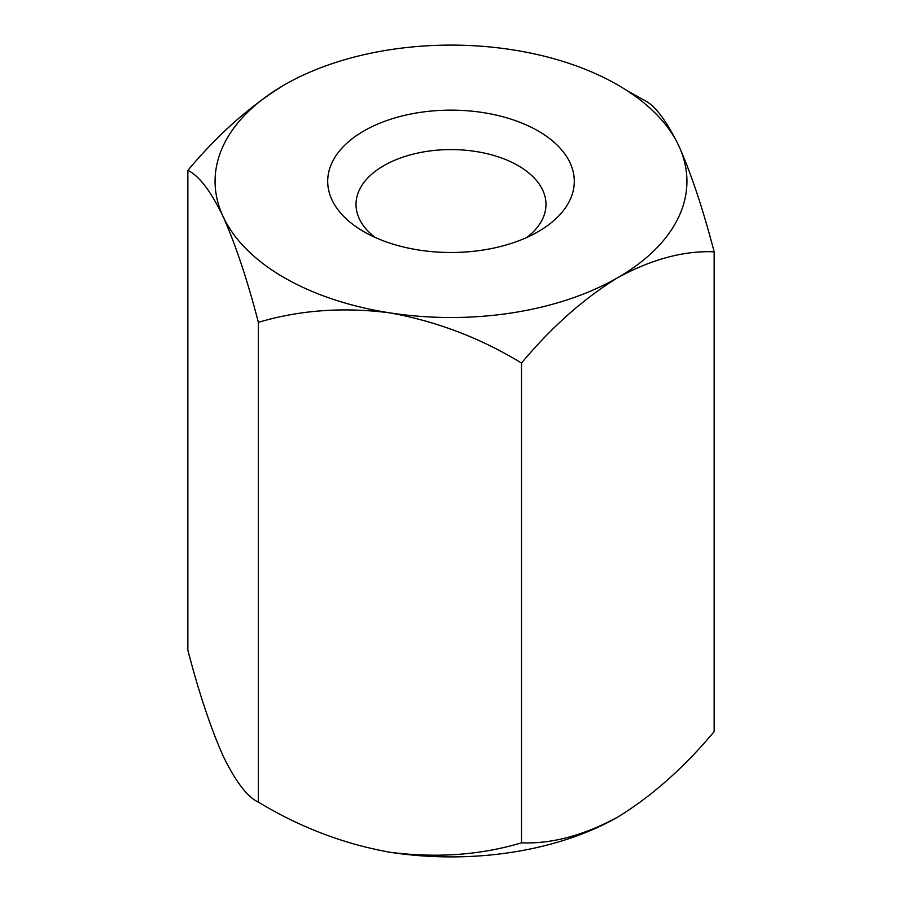 <?xml version="1.0" encoding="UTF-8"?>
<svg xmlns="http://www.w3.org/2000/svg" width="902" height="902" viewBox="0 0 902 902"><rect width="100%" height="100%" fill="white"/><g stroke="black" fill="none" stroke-linecap="round" stroke-linejoin="round"><path stroke-width="1.35" d="M512.065 49.745A235.929 136.213 0 0 0 284.175 84.991A235.929 136.213 0 0 0 223.11 216.57C210.73 191.021 198.981 175.631 187.853 170.399L187.853 650.184C198.981 692.871 210.73 728.128 223.11 755.944C235.636 781.696 247.396 797.086 258.367 802.103L258.367 322.33C247.396 280.06 235.636 244.803 223.11 216.57A235.929 136.213 0 0 0 389.935 312.881A235.929 136.213 0 0 0 617.825 277.624A235.929 136.213 0 0 0 678.89 146.056A235.929 136.213 0 0 0 512.065 49.745M284.175 84.991C250.204 105.793 218.092 134.263 187.853 170.399M538.178 231.645A123.292 71.179 180 0 1 363.81 231.645A123.292 71.179 180 0 1 363.822 130.982A123.292 71.179 180 0 1 538.178 130.982A123.292 71.179 180 0 1 538.19 231.645A123.292 71.179 180 0 1 538.178 231.645M627.273 90.775L643.633 99.896C654.604 104.914 666.364 120.304 678.89 146.056C691.27 173.872 703.019 209.129 714.147 251.816C684.009 250.553 651.898 259.156 617.825 277.624C583.853 298.427 551.742 326.896 521.514 363.032C480.552 338.081 436.703 321.36 389.935 312.881C343.73 306.872 299.87 310.017 258.367 322.33M714.147 251.816L714.147 731.601C684.009 767.658 651.898 796.128 617.825 817.009C583.853 835.432 551.742 844.035 521.514 842.818C480.552 855.096 436.703 858.253 389.935 852.255C343.73 843.968 299.87 827.258 258.367 802.103M521.514 363.032L521.514 842.818M526.869 237.429A94.981 54.842 0 0 0 545.981 204.427A94.981 54.842 0 0 0 451 149.585A94.981 54.842 0 0 0 356.019 204.427A94.981 54.842 0 0 0 375.131 237.429M389.935 852.255A235.929 136.213 0 0 0 617.825 817.009"/></g></svg>
